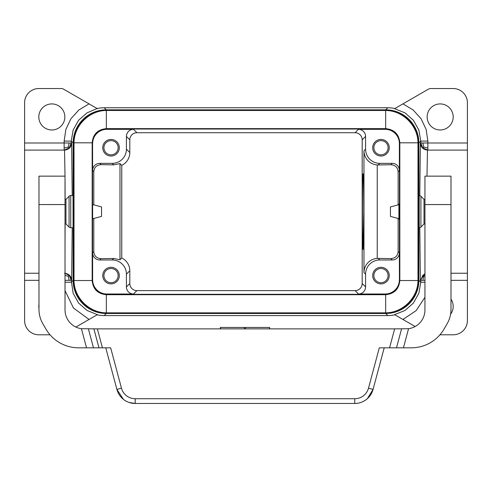 <?xml version="1.0" encoding="UTF-8"?>
<svg xmlns="http://www.w3.org/2000/svg" width="492" height="492" viewBox="0 0 492 492"><rect width="100%" height="100%" fill="white"/><g stroke="black" fill="none" stroke-linecap="round" stroke-linejoin="round"><path stroke-width="0.74" d="M70.737 227.765L73.037 227.765L73.074 227.255L73.037 195.564L70.737 195.564A2.368 2.368 0 0 0 69.064 196.259L69.064 227.076A2.368 2.368 0 0 0 70.737 227.765L70.737 195.564M73.074 218.227L73.074 205.102M65.024 282.236L71.242 282.236L73.142 280.335L73.142 142.994L71.242 141.093L73.136 130.054L78.597 120.269L87.004 112.865L97.115 108.523A33.155 33.148 45 0 1 104.206 107.76L387.794 107.76L385.71 109.845L106.29 109.845A33.155 33.148 45 0 0 73.142 142.994M423.778 147.09L422.837 148.018L427.862 150.097L427.862 148.018L423.778 147.09L422.862 142.994L420.758 142.994L420.758 141.093L427.862 141.093L426.127 129.39L421.06 118.701L413.102 109.944L402.942 103.874L394.602 108.689L404.996 112.865L413.403 120.269L418.864 130.054L420.758 141.093L418.858 142.994L418.858 200.754L419.227 195.564A2.368 2.368 0 0 1 420.906 196.259L420.906 227.076A2.368 2.368 0 0 1 419.227 227.765L418.858 222.581L418.858 280.335A33.155 33.148 45 0 1 385.71 313.484L106.29 313.484A33.155 33.148 135 0 1 73.142 280.335M415.168 326.516L394.885 314.806A33.155 33.148 45 0 1 387.794 315.575L104.206 315.575L106.29 313.484M394.885 108.523A33.155 33.148 135 0 0 387.794 107.76M418.858 142.994A33.155 33.148 135 0 0 385.71 109.845M394.602 314.64L404.996 310.464L413.403 303.06L418.864 293.275L420.758 282.236L418.858 280.335M65.024 275.342L68.222 276.24L69.138 280.335L71.242 280.335L73.136 293.275L78.597 303.06L87.004 310.464L97.398 314.64L75.879 327.063M97.115 314.806A33.155 33.148 135 0 0 104.206 315.575M450.992 299.142A13.026 13.026 0 0 1 450.592 314.191M440.168 103.923A13.026 13.026 0 0 1 453.193 116.948A13.026 13.026 0 0 1 440.168 129.974A13.026 13.026 0 0 1 427.148 116.948A13.026 13.026 0 0 1 440.168 103.923M439.934 334.8L453.193 334.8A14.207 14.207 0 0 0 467.4 320.587L467.4 102.742A14.207 14.207 0 0 0 453.193 88.535L430.783 88.535A4.736 4.736 0 0 0 428.415 89.169L402.942 103.874M38.979 304.296A13.026 13.026 0 0 0 38.979 308.472M38.979 280.335L24.6 280.335L24.6 320.587A14.207 14.207 0 0 0 38.806 334.8L50.036 334.8M51.832 103.923A13.026 13.026 0 0 0 38.806 116.948A13.026 13.026 0 0 0 51.832 129.974A13.026 13.026 0 0 0 64.852 116.948A13.026 13.026 0 0 0 51.832 103.923M418.858 222.581L418.384 222.581L418.384 200.754L418.858 200.754M363.969 150.767A14.213 14.207 -45 0 0 377.229 164.943L377.229 258.392A14.213 14.207 -135 0 0 363.969 272.562L363.969 150.767L365.581 149.156L365.581 136.425A7.103 7.103 135 0 0 358.477 129.328L385.174 129.328A14.213 14.207 -45 0 1 399.375 143.529L399.375 170.46L398.133 171.708L398.133 204.869L390.445 206.929L390.445 216.4L398.133 218.46L398.133 251.621L399.375 252.87L399.442 279.862M398.133 171.708C397.696 167.409 395.285 165.084 390.9 164.734L378.188 164.955L379.787 163.362A14.213 14.207 135 0 1 365.581 149.156M377.229 164.943L378.188 164.955M398.133 251.621C397.696 255.92 395.285 258.245 390.9 258.595L377.229 258.392M420.906 227.076L423.999 223.977L423.999 199.352L424.947 199.352M103.923 147.729A7.103 7.103 0 0 0 111.026 154.832A7.103 7.103 0 0 0 118.135 147.729A7.103 7.103 0 0 0 111.026 140.626A7.103 7.103 0 0 0 103.923 147.729M426.982 176.148L427.468 150.097L467.4 150.097M450.992 273.232L467.4 273.232M103.923 275.6A7.103 7.103 0 0 0 111.026 282.703A7.103 7.103 0 0 0 118.135 275.6A7.103 7.103 0 0 0 111.026 268.497A7.103 7.103 0 0 0 103.923 275.6M408.551 328.705L394.639 328.877L389.559 347.819L411.349 347.819L403.428 347.819L408.551 328.705A18.942 18.942 0 0 0 424.947 309.935L424.947 176.148L450.992 176.148L450.992 204.561L424.947 204.561M399.442 204.088L398.901 204.088L398.901 219.241L399.442 219.241M97.398 108.689L63.585 89.169A4.736 4.736 0 0 0 61.217 88.535L38.806 88.535A14.207 14.207 0 0 0 24.6 102.742L24.6 150.097L64.532 150.097L65.018 176.148M380.974 154.832A7.103 7.103 0 0 0 388.077 147.729A7.103 7.103 0 0 0 380.974 140.626A7.103 7.103 0 0 0 373.865 147.729A7.103 7.103 0 0 0 380.974 154.832M380.974 282.703A7.103 7.103 0 0 0 388.077 275.6A7.103 7.103 0 0 0 380.974 268.497A7.103 7.103 0 0 0 373.865 275.6A7.103 7.103 0 0 0 380.974 282.703M399.375 279.8A14.213 14.207 45 0 1 385.174 294.007L358.477 294.007L355.089 290.618L136.911 290.618A7.103 7.103 -45 0 1 129.808 283.515L129.808 270.784L126.419 274.173L126.419 286.904A7.103 7.103 -45 0 0 133.523 294.007L106.825 294.007A14.213 14.207 -45 0 1 92.625 279.8L92.625 252.87A7.103 7.103 -45 0 0 99.728 259.973L101.02 258.681L113.72 258.466L112.213 259.973L99.728 259.973M92.625 204.537L92.625 218.792L101.555 216.4L101.555 206.929L92.625 204.537M93.794 204.85L93.794 171.634L92.625 170.46L92.558 143.467M92.625 252.87L93.794 251.695L93.794 218.479M389.258 275.6A8.29 8.29 0 0 1 380.974 283.884A8.29 8.29 0 0 1 372.684 275.6A8.29 8.29 0 0 1 380.974 267.31A8.29 8.29 0 0 1 389.258 275.6M390.9 258.595L392.272 259.973L379.787 259.973A14.213 14.207 45 0 0 365.581 274.173L365.581 286.904L362.192 283.515A7.103 7.103 45 0 1 355.089 290.618M358.477 294.007A7.103 7.103 45 0 0 365.581 286.904M392.272 259.973A7.103 7.103 45 0 0 399.375 252.87M389.258 147.729A8.29 8.29 0 0 1 380.974 156.019A8.29 8.29 0 0 1 372.684 147.729A8.29 8.29 0 0 1 380.974 139.445A8.29 8.29 0 0 1 389.258 147.729M399.375 170.46A7.103 7.103 -45 0 0 392.272 163.362L379.787 163.362M119.316 275.6A8.29 8.29 0 0 1 111.026 283.884A8.29 8.29 0 0 1 102.742 275.6A8.29 8.29 0 0 1 111.026 267.31A8.29 8.29 0 0 1 119.316 275.6M126.419 274.173A14.213 14.207 -45 0 0 112.213 259.973M365.581 136.425L362.192 139.82A7.103 7.103 135 0 0 355.089 132.717L136.911 132.717A7.103 7.103 45 0 0 129.808 139.82L126.419 136.425L126.419 149.156A14.213 14.207 45 0 1 112.213 163.362L99.728 163.362A7.103 7.103 45 0 0 92.625 170.46M411.349 347.819A37.884 37.884 0 0 0 444.159 328.877L447.185 323.631A28.413 28.413 0 0 0 450.992 309.425L450.992 204.561M119.316 147.729A8.29 8.29 0 0 1 111.026 156.019A8.29 8.29 0 0 1 102.742 147.729A8.29 8.29 0 0 1 111.026 139.445A8.29 8.29 0 0 1 119.316 147.729M92.625 143.529A14.213 14.207 45 0 1 106.825 129.328L133.523 129.328A7.103 7.103 45 0 0 126.419 136.425M93.794 171.634C94.23 167.335 96.641 165.005 101.02 164.654L113.72 164.869L119.98 163.572L121.758 165.349A14.213 14.207 45 0 0 129.808 152.545L129.808 139.82M123.424 399.356L116.905 389.424L121.481 388.2A14.207 14.207 0 0 0 135.208 398.729L354.763 398.729A14.207 14.207 0 0 0 368.49 388.2L379.307 347.819L389.559 347.819M398.133 218.46L390.445 216.4M390.445 206.929L398.133 204.869M129.808 270.784A14.213 14.207 -45 0 0 121.758 257.986L119.98 259.764L113.72 258.466M362.438 211.665C362.432 231.917 362.745 249.979 363.102 249.555L363.76 211.665C363.766 191.413 363.453 173.356 363.102 173.781C362.745 173.356 362.432 191.413 362.438 211.665M362.192 139.82L362.192 283.515M72.213 195.564L71.635 142.994L69.138 142.994L68.222 147.09L64.138 148.018L64.138 150.097L69.163 148.018L71.242 142.994L71.242 141.093L64.138 141.093L64.138 142.994L24.6 142.994M24.6 280.335L24.6 150.097M68.222 276.24L69.163 275.311L65.024 273.288M423.778 276.24L422.837 275.311L420.758 280.335L422.862 280.335L423.778 276.24L424.947 275.754M69.064 196.259L65.971 199.352L65.971 223.977L69.064 227.076M42.786 323.631L45.811 328.877L42.786 323.631A28.413 28.413 0 0 1 38.979 309.425L38.979 176.148L65.024 176.148L65.024 309.935A18.942 18.942 0 0 0 81.42 328.705L97.361 328.877L102.441 347.819L110.663 347.819L121.481 388.2M45.811 328.877A37.884 37.884 0 0 0 78.622 347.819L102.441 347.819M394.639 328.877L97.361 328.877M220.594 328.877L220.594 327.457L269.61 327.457L269.37 328.877M129.107 402.456L135.208 403.465A18.942 18.942 0 0 1 116.905 389.424L105.762 347.819L116.905 389.424M354.763 398.729L354.763 403.465L135.208 403.465L135.208 398.729M364.277 400.906L366.546 399.356M367.401 398.637L373.065 389.424L384.209 347.819M354.763 403.465A18.942 18.942 0 0 0 373.065 389.424L368.49 388.2M65.024 246.615L65.116 223.977M65.116 199.352L65.024 176.714M24.6 273.232L38.979 273.232M68.222 147.09L69.163 148.018M74.015 280.532L74.015 142.803C74.034 125.681 89.218 110.497 106.334 110.479L385.666 110.479C402.782 110.497 417.966 125.681 417.985 142.803L417.985 280.532C417.966 297.648 402.782 312.832 385.666 312.851L106.334 312.851C89.218 312.832 74.034 297.648 74.015 280.532L92.17 280.532L92.17 142.803C93.006 134.199 97.73 129.476 106.334 128.633C97.748 129.488 93.025 134.211 92.17 142.803L92.558 143.227L92.558 280.102A14.213 14.207 -45 0 0 106.764 294.308L106.334 294.696C97.73 293.853 93.006 289.136 92.17 280.532C93.025 289.118 97.748 293.841 106.334 294.696L385.666 294.696L385.236 294.308L106.764 294.308M93.794 251.695C94.23 255.994 96.641 258.325 101.02 258.681M119.98 259.764L119.98 163.572M418.384 222.581L418.384 280.102A33.161 33.148 45 0 1 385.236 313.25L106.764 313.25A33.161 33.148 -45 0 1 73.615 280.102L73.615 143.227A33.161 33.148 45 0 1 106.764 110.079L385.236 110.079L384.849 110.472M418.384 200.754L418.384 143.227A33.161 33.148 -45 0 0 385.236 110.079M417.985 142.803L399.83 142.803C398.975 134.211 394.252 129.488 385.666 128.633C394.27 129.476 398.994 134.199 399.83 142.803L399.83 280.532C398.994 289.136 394.27 293.853 385.666 294.696C394.252 293.841 398.975 289.118 399.83 280.532L399.442 280.102A14.213 14.207 45 0 1 385.236 294.308M399.83 142.803L399.442 143.227L399.442 280.102M121.758 165.349L121.758 257.986M385.623 128.633L106.377 128.633L106.764 129.027L385.236 129.027L385.623 128.633M399.442 143.227A14.213 14.207 -45 0 0 385.236 129.027M106.764 129.027A14.213 14.207 45 0 0 92.558 143.227M106.334 128.633L106.334 110.479M92.17 280.532L92.558 280.102M447.185 323.631L444.159 328.877M69.163 275.311L71.242 280.335L71.635 280.335L72.213 227.765M106.29 109.845L104.206 107.76M419.787 227.704L420.365 280.335L420.758 280.335L420.758 282.236L424.947 282.236M422.837 148.018L420.758 142.994L420.365 142.994L419.787 195.632M387.794 315.575L385.71 313.484M427.862 141.093L427.862 142.994L422.862 142.994M467.4 142.994L427.862 142.994L427.862 148.018M65.024 290.637L73.474 308.017L89.058 319.456M419.227 195.564L419.227 227.765M401.57 328.877L396.497 347.819M467.4 280.335L450.992 280.335M402.942 319.456L416.183 310.593L424.947 297.285M89.058 103.874L78.898 109.944L70.94 118.701L65.873 129.39L64.138 141.093M65.024 280.335L69.138 280.335M129.808 283.515L126.419 286.904M136.911 290.618L133.523 294.007M378.188 258.374L379.787 259.973M363.969 272.562L365.581 274.173M392.272 163.362L390.9 164.734M358.477 129.328L355.089 132.717M136.911 132.717L133.523 129.328M129.808 152.545L126.419 149.156M69.138 142.994L64.138 142.994L64.138 148.018M420.365 280.335L424.947 273.693M427.468 150.097C423.188 149.648 420.82 147.28 420.365 142.994M424.947 273.86L422.837 275.311M422.862 280.335L424.947 280.335M93.898 328.877L98.972 347.819M93.474 347.819L88.4 328.877M244.512 328.877L244.512 327.457M245.453 328.877L245.453 327.457M86.543 347.819L81.42 328.705M71.635 142.994C71.18 147.28 68.812 149.648 64.532 150.097M64.532 273.232C68.812 273.681 71.18 276.049 71.635 280.335M101.02 164.654L99.728 163.362M113.72 164.869L112.213 163.362M38.979 204.561L65.024 204.561M385.666 294.696L385.666 312.851M417.985 280.532L399.83 280.532M385.666 110.479L385.666 128.633M107.151 110.472L106.764 110.079M418.384 143.227L417.997 143.615M417.997 279.714L418.384 280.102M384.849 312.857L385.236 313.25M107.151 312.857L106.764 313.25M74.003 279.714L73.615 280.102M74.003 143.615L73.615 143.227M74.015 142.803L92.17 142.803M106.334 312.851L106.334 294.696M423.999 199.352L420.906 196.259M65.971 223.977L65.024 223.977M269.61 328.877L269.61 327.457M220.361 328.877L220.361 327.457M423.999 223.977L424.947 223.977M65.971 199.352L65.024 199.352"/></g></svg>
